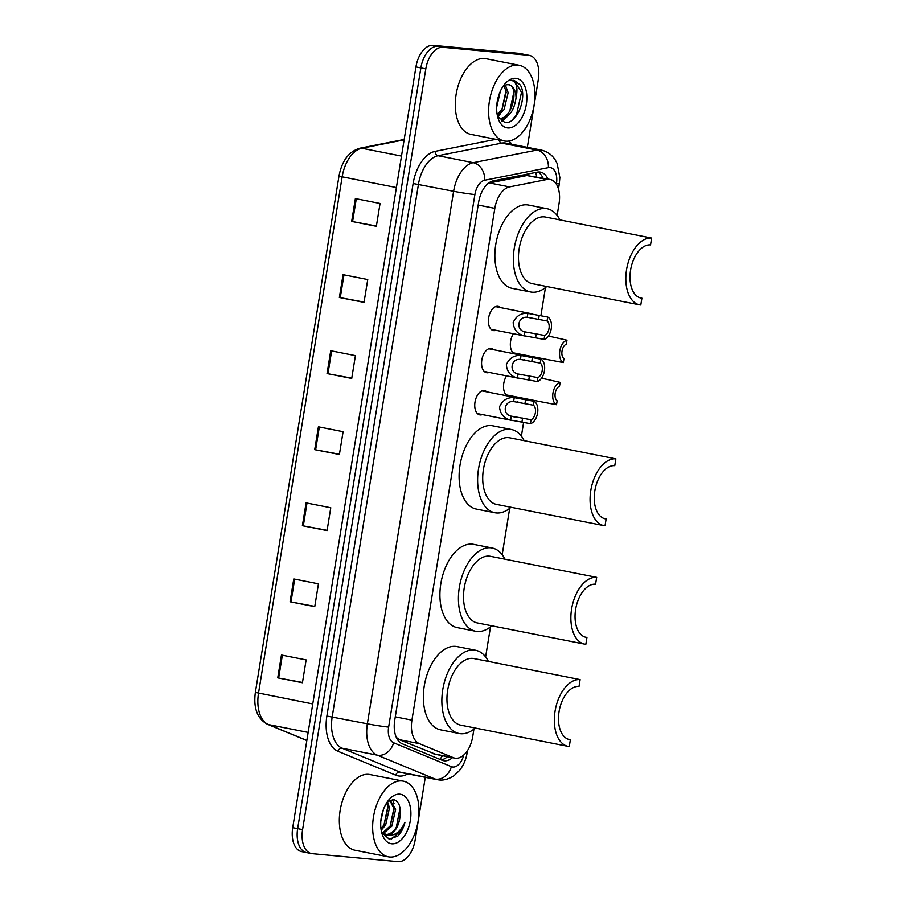 <?xml version="1.0" encoding="UTF-8"?>
<svg xmlns="http://www.w3.org/2000/svg" width="907" height="907" viewBox="0 0 907 907"><rect width="100%" height="100%" fill="white"/><g stroke="black" fill="none" stroke-linecap="round" stroke-linejoin="round"><path stroke-width="1.36" d="M482.343 414.578A12.347 7.154 -78.8 0 1 480.177 414.918A12.347 7.154 -78.8 0 1 479.758 414.862A12.347 7.154 -78.8 0 1 475.064 401.722A12.347 7.154 -78.8 0 1 484.123 390.577A12.347 7.154 -78.8 0 1 484.542 390.634A12.347 7.154 -78.8 0 1 486.832 391.869M489.168 372.437A12.347 7.154 -78.8 0 1 487.002 372.777A12.347 7.154 -78.8 0 1 486.583 372.709A12.347 7.154 -78.8 0 1 481.889 359.58A12.347 7.154 -78.8 0 1 490.948 348.435A12.347 7.154 -78.8 0 1 491.367 348.492A12.347 7.154 -78.8 0 1 493.657 349.728M495.993 330.295A12.347 7.154 -78.8 0 1 493.827 330.624A12.347 7.154 -78.8 0 1 493.408 330.567A12.347 7.154 -78.8 0 1 488.714 317.427A12.347 7.154 -78.8 0 1 497.773 306.283A12.347 7.154 -78.8 0 1 498.192 306.351A12.347 7.154 -78.8 0 1 500.483 307.586M517.954 353.73A12.347 7.154 -78.8 0 1 515.777 354.059A12.347 7.154 -78.8 0 1 515.357 354.002A12.347 7.154 -78.8 0 1 510.414 346.202A12.347 7.154 -78.8 0 1 513.419 333.731M511.129 395.871A12.347 7.154 -78.8 0 1 508.952 396.2A12.347 7.154 -78.8 0 1 508.532 396.144A12.347 7.154 -78.8 0 1 503.589 388.355A12.347 7.154 -78.8 0 1 506.594 375.883M396.302 737.346L399.307 739.67L435.677 754.318M557.136 215.424L559.075 203.429A23.151 13.412 101.2 0 0 550.164 179.473A23.151 13.412 101.2 0 0 546.989 179.495L509.53 186.899A23.151 13.412 101.2 0 0 494.825 208.349L411.925 720.135A23.151 13.412 101.2 0 0 419.363 743.638L453.353 757.685A23.151 13.412 101.2 0 0 454.826 758.139A23.151 13.412 101.2 0 0 455.62 758.252A23.151 13.412 101.2 0 0 472.706 736.677L473.942 729.103M550.164 179.473L526.944 175.539L489.474 182.942L509.53 186.899M485.619 656.951L490.494 626.862M502.183 554.71L509.689 508.339M521.378 436.188L523.622 422.333M527.239 399.976L527.386 399.08M534.076 357.834L534.212 356.939M540.901 315.681L545.447 287.576M547.885 179.03A23.151 13.412 101.2 0 0 540.515 172.137A23.151 13.412 101.2 0 0 537.352 172.149L493.329 180.856A23.151 13.412 101.2 0 0 478.624 202.295L394.726 720.237A23.151 13.412 101.2 0 0 402.164 743.74L442.094 760.259A23.151 13.412 101.2 0 0 443.58 760.701A23.151 13.412 101.2 0 0 444.362 760.814A23.151 13.412 101.2 0 0 452.434 757.662M447.491 756.687A23.151 13.412 -78.8 0 1 441.063 759.828M425.292 777.322L415.134 840.075A23.151 13.412 -78.8 0 1 398.037 861.65L312.291 853.668A23.151 13.412 -78.8 0 1 311.509 853.555A23.151 13.412 -78.8 0 1 302.598 829.61L425.802 68.875A23.151 13.412 -78.8 0 1 442.899 47.3L528.645 55.282A23.151 13.412 -78.8 0 1 529.427 55.395A23.151 13.412 -78.8 0 1 538.339 79.34L527.33 147.331M311.509 853.555L306.566 852.58A23.151 13.412 -78.8 0 1 297.655 828.635L420.871 67.9A23.151 13.412 -78.8 0 1 437.968 46.325L523.702 54.307A23.151 13.412 -78.8 0 1 524.495 54.42A23.151 13.412 -78.8 0 0 523.702 54.307L437.968 46.325A23.151 13.412 -78.8 0 0 420.871 67.9L297.655 828.635A23.151 13.412 -78.8 0 0 306.566 852.58A23.151 13.412 -78.8 0 0 307.36 852.693M537.976 172.047A23.151 13.412 -78.8 0 1 542.953 178.055M306.566 852.58L301.634 851.605A23.151 13.412 -78.8 0 1 292.723 827.66L415.939 66.925A23.151 13.412 -78.8 0 1 433.024 45.35L518.77 53.332A23.151 13.412 -78.8 0 1 519.552 53.445L529.427 55.395M343.061 274.674L367.743 279.549L364.036 302.371L339.365 297.496L343.061 274.674M355.374 198.599L380.056 203.474L376.36 226.297L351.678 221.421L355.374 198.599M306.09 502.886L330.772 507.761L327.076 530.584L302.394 525.709L306.09 502.886M293.777 578.961L318.448 583.836L314.752 606.658L290.081 601.783L293.777 578.961M281.453 655.035L306.135 659.911L302.439 682.733L277.757 677.858L281.453 655.035M330.738 350.748L355.419 355.623L351.723 378.446L327.042 373.571L330.738 350.748M318.414 426.823L343.095 431.687L339.399 454.509L314.718 449.645L318.414 426.823M339.445 454.237L314.718 449.645M351.769 378.162L327.042 373.571M302.485 682.449L277.757 677.858M314.797 606.386L290.081 601.783M327.121 530.312L302.394 525.709M376.405 226.013L351.678 221.421M364.081 302.088L339.365 297.496M401.971 780.938A38.582 22.346 -78.8 0 1 403.286 781.131A38.582 22.346 -78.8 0 1 417.946 822.184A38.582 22.346 -78.8 0 1 389.659 857.013A38.582 22.346 -78.8 0 1 388.343 856.82A38.582 22.346 -78.8 0 1 373.673 815.767A38.582 22.346 -78.8 0 1 401.971 780.938M388.343 856.82L355.022 850.244A38.582 22.346 -78.8 0 1 340.363 809.191A38.582 22.346 -78.8 0 1 368.661 774.363A38.582 22.346 -78.8 0 1 369.965 774.555L403.286 781.131M391.801 843.782A25.158 14.569 -78.8 0 1 382.221 834.338A25.158 14.569 -78.8 0 1 389.08 799.611A25.158 14.569 -78.8 0 1 399.828 794.169A25.158 14.569 -78.8 0 1 410.372 820.336A25.158 14.569 -78.8 0 1 391.801 843.782M385.316 834.655C392.13 834.304 396.937 828.987 399.738 818.704C401.438 807.876 399.397 801.493 393.604 799.555L387.436 801.72M381.654 832.399L389.205 839.156L397.765 836.129C401.109 832.728 403.513 828.114 404.953 822.286C400.304 832.184 394.273 836.413 386.858 834.962L381.541 831.934M382.244 833.601L384.67 834.553M382.573 832.989L390.305 825.846L394.126 808.863L389.704 800.212M383.264 833.544L391.858 826.152L395.667 809.157L390.033 800.065M380.985 828.76L384.137 824.633L387.958 807.638L386.722 802.786M381.201 830.245L385.679 824.939L389.5 807.944L387.504 801.663M380.827 821.164L383.468 809.316M399.738 818.704A17.437 10.102 -78.8 0 1 386.858 834.962M394.023 803.477L392.448 799.486M384.001 824.871L387.822 806.686M390.169 826.084L393.989 807.899M396.336 827.309L400.055 807.933M391.28 839.202L401.71 830.007L404.953 822.286M568.122 746.37A33.944 19.671 -78.8 0 0 569.279 746.54L570.378 739.693A27.006 15.646 -78.8 0 1 569.46 739.568A27.006 15.646 -78.8 0 1 559.2 710.827A27.006 15.646 -78.8 0 1 579.006 686.44L580.117 679.604L473.919 658.561A33.944 19.671 101.2 0 0 472.762 658.403A33.944 19.671 101.2 0 0 447.854 689.048A33.944 19.671 101.2 0 0 460.767 725.169L568.122 746.37A33.944 19.671 -78.8 0 1 555.22 710.249A33.944 19.671 -78.8 0 1 580.117 679.604M570.378 739.693L568.564 739.341M475.234 728.038A42.436 24.58 -78.8 0 1 460.563 733.706A42.436 24.58 -78.8 0 1 459.112 733.502A42.436 24.58 -78.8 0 1 442.99 688.345A42.436 24.58 -78.8 0 1 474.112 650.024A42.436 24.58 -78.8 0 1 475.563 650.24A42.436 24.58 -78.8 0 1 488.385 661.418M459.112 733.502L440.609 729.84A42.436 24.58 -78.8 0 1 424.476 684.694A42.436 24.58 -78.8 0 1 455.609 646.374A42.436 24.58 -78.8 0 1 457.049 646.589L475.563 650.24M584.675 644.129A33.944 19.671 -78.8 0 0 585.831 644.299L586.942 637.451A27.006 15.646 -78.8 0 1 586.024 637.326A27.006 15.646 -78.8 0 1 575.764 608.586A27.006 15.646 -78.8 0 1 595.57 584.199L596.681 577.362L490.472 556.32A33.944 19.671 101.2 0 0 489.315 556.161A33.944 19.671 101.2 0 0 464.418 586.806A33.944 19.671 101.2 0 0 477.32 622.928L584.675 644.129A33.944 19.671 -78.8 0 1 571.773 608.007A33.944 19.671 -78.8 0 1 596.681 577.362M586.942 637.451L585.117 637.099M491.787 625.785A42.436 24.58 -78.8 0 1 477.127 631.465A42.436 24.58 -78.8 0 1 475.676 631.261A42.436 24.58 -78.8 0 1 459.554 586.103A42.436 24.58 -78.8 0 1 490.676 547.783A42.436 24.58 -78.8 0 1 492.116 547.998A42.436 24.58 -78.8 0 1 504.95 559.177M475.676 631.261L457.162 627.599A42.436 24.58 -78.8 0 1 441.04 582.453A42.436 24.58 -78.8 0 1 472.162 544.132A42.436 24.58 -78.8 0 1 473.613 544.336L492.116 547.998M603.869 525.607A33.944 19.671 -78.8 0 0 605.026 525.777L606.137 518.929A27.006 15.646 -78.8 0 1 605.218 518.804A27.006 15.646 -78.8 0 1 594.958 490.063A27.006 15.646 -78.8 0 1 614.765 465.676L615.876 458.84L509.677 437.798A33.944 19.671 101.2 0 0 508.521 437.639A33.944 19.671 101.2 0 0 483.612 468.284A33.944 19.671 101.2 0 0 496.514 504.405L603.869 525.607A33.944 19.671 -78.8 0 1 590.967 489.485A33.944 19.671 -78.8 0 1 615.876 458.84M606.137 518.929L604.323 518.577M510.992 507.274A42.436 24.58 -78.8 0 1 496.322 512.943A42.436 24.58 -78.8 0 1 494.871 512.738A42.436 24.58 -78.8 0 1 478.749 467.581A42.436 24.58 -78.8 0 1 509.87 429.26A42.436 24.58 -78.8 0 1 511.321 429.476A42.436 24.58 -78.8 0 1 524.144 440.655M494.871 512.738L476.368 509.076A42.436 24.58 -78.8 0 1 460.234 463.93A42.436 24.58 -78.8 0 1 491.367 425.61A42.436 24.58 -78.8 0 1 492.807 425.825L511.321 429.476M639.628 304.843A33.944 19.671 -78.8 0 0 640.784 305.013L641.895 298.165A27.006 15.646 -78.8 0 1 640.977 298.04A27.006 15.646 -78.8 0 1 630.716 269.3A27.006 15.646 -78.8 0 1 650.523 244.913L651.634 238.076L545.424 217.034A33.944 19.671 101.2 0 0 544.268 216.875A33.944 19.671 101.2 0 0 519.371 247.52A33.944 19.671 101.2 0 0 532.273 283.642L639.628 304.843A33.944 19.671 -78.8 0 1 626.726 268.721A33.944 19.671 -78.8 0 1 651.634 238.076M641.895 298.165L640.07 297.813M546.74 286.51A42.436 24.58 -78.8 0 1 532.069 292.179A42.436 24.58 -78.8 0 1 530.629 291.975A42.436 24.58 -78.8 0 1 514.507 246.817A42.436 24.58 -78.8 0 1 545.629 208.508A42.436 24.58 -78.8 0 1 547.068 208.712A42.436 24.58 -78.8 0 1 559.902 219.891M530.629 291.975L512.115 288.313A42.436 24.58 -78.8 0 1 495.993 243.167A42.436 24.58 -78.8 0 1 527.114 204.846A42.436 24.58 -78.8 0 1 528.566 205.061L547.068 208.712M517.92 65.1A38.582 22.346 -78.8 0 1 519.235 65.281A38.582 22.346 -78.8 0 1 533.894 106.334A38.582 22.346 -78.8 0 1 505.596 141.163A38.582 22.346 -78.8 0 1 504.281 140.982A38.582 22.346 -78.8 0 1 489.621 99.929A38.582 22.346 -78.8 0 1 517.92 65.1M504.281 140.982L470.96 134.395A38.582 22.346 -78.8 0 1 456.3 93.342A38.582 22.346 -78.8 0 1 484.599 58.513A38.582 22.346 -78.8 0 1 485.914 58.706L519.235 65.281M498.737 118.261L500.46 118.647C509.076 117.604 514.28 110.631 516.049 97.729A17.437 10.102 -78.8 0 0 508.963 84.805A17.437 10.102 -78.8 0 0 508.373 84.714A17.437 10.102 -78.8 0 0 505.086 85.281L502.943 86.505M498.499 118.261C512.648 120.778 519.87 84.544 507.988 84.634M497.195 114.69L502.104 109.18L506.197 92.242L504.156 85.712M514.235 80.44L520.312 85.009C527.681 96.652 516.854 125.381 504.598 122.309L497.49 116.085L504.065 109.577L508.158 92.627L505.38 85.156M496.673 107.264L500.335 91.256M507.739 127.932A25.158 14.569 -78.8 0 1 498.17 118.488A25.158 14.569 -78.8 0 1 505.029 83.761A25.158 14.569 -78.8 0 1 515.777 78.331A25.158 14.569 -78.8 0 1 526.321 104.486A25.158 14.569 -78.8 0 1 507.739 127.932M513.464 80.326L510.97 80.485L512.84 80.859C516.831 83.059 517.908 88.682 516.049 97.729M497.875 116.856L499.961 114.452M501.968 121.345L507.807 115.994M502.002 109.362L505.981 90.677M501.344 120.937L505.244 117.683M509.836 110.903L513.816 92.219M512.024 120.291L516.582 114.463L521.514 92.299L514.099 80.406M542.851 402.118L556.513 404.715A11.576 6.7 101.2 0 1 552.964 393.037A11.576 6.7 101.2 0 1 560.141 382.357L546.547 379.296M560.141 382.357L559.506 386.28A7.721 4.467 101.2 0 0 555.197 393.241A7.721 4.467 101.2 0 0 557.147 400.792L556.513 404.715M549.676 359.966L563.338 362.573A11.576 6.7 101.2 0 1 559.789 350.896A11.576 6.7 101.2 0 1 566.966 340.204L553.372 337.155M566.966 340.204L566.331 344.138A7.721 4.467 101.2 0 0 562.023 351.1A7.721 4.467 101.2 0 0 563.973 358.65L563.338 362.573M511.242 416.143L531.048 419.748A7.721 4.467 101.2 0 0 535.357 412.787A7.721 4.467 101.2 0 0 533.407 405.236L534.042 401.313L514.235 397.651C507.387 397.164 502.478 400.236 499.508 406.88C500.245 414.08 503.941 418.467 510.607 420.066L511.242 416.143C501.843 414.431 504.122 400.384 513.6 401.563L514.235 397.651M513.872 416.88L514.688 417.027M533.407 405.236L513.6 401.563M534.042 401.313A11.576 6.7 101.2 0 1 537.59 412.991A11.576 6.7 101.2 0 1 530.414 423.671L510.607 420.066M530.414 423.671L531.048 419.748M518.056 401.971L517.16 401.812M518.067 374.001L537.874 377.607A7.721 4.467 101.2 0 0 542.182 370.646A7.721 4.467 101.2 0 0 540.232 363.095L540.867 359.172L521.06 355.51C514.212 355.022 509.303 358.095 506.333 364.727C507.07 371.927 510.766 376.326 517.432 377.913L518.067 374.001C508.668 372.289 510.947 358.242 520.425 359.421L521.06 355.51M520.697 374.727L521.525 374.874M540.232 363.095L520.425 359.421M540.867 359.172A11.576 6.7 101.2 0 1 544.415 370.85A11.576 6.7 101.2 0 1 537.239 381.53L517.432 377.913M537.239 381.53L537.874 377.607M524.881 359.83L523.985 359.66M524.892 331.86L544.71 335.465A7.721 4.467 101.2 0 0 549.007 328.493A7.721 4.467 101.2 0 0 547.057 320.953L547.692 317.031L527.885 313.368C521.037 312.881 516.128 315.953 513.158 322.586C513.895 329.785 517.591 334.184 524.257 335.771L524.892 331.86C515.493 330.148 517.772 316.09 527.262 317.28L527.885 313.368M527.523 332.586L528.35 332.733M547.057 320.953L527.262 317.28M547.692 317.031A11.576 6.7 101.2 0 1 551.241 328.708A11.576 6.7 101.2 0 1 544.064 339.388L524.257 335.771M544.064 339.388L544.71 335.465M531.706 317.688L530.81 317.518M433.297 753.728L453.353 757.685M535.64 172.489A23.151 18.355 78.8 0 1 536.695 176.82M442.446 755.69A23.151 18.741 112.5 0 1 439.872 759.329M399.307 739.67L419.363 743.638M395.282 716.847L411.925 720.135M478.17 205.061L494.825 208.349M526.944 175.539L546.989 179.495M556.354 184.144L556.445 183.611A15.43 8.934 101.2 0 0 549.971 167.568A15.43 8.934 101.2 0 0 548.384 167.648L484.701 180.244A15.43 8.934 101.2 0 0 474.894 194.54L388.638 727.085A15.43 8.934 101.2 0 0 393.593 742.754L451.369 766.642A15.43 8.934 101.2 0 0 452.876 767.016A15.43 8.934 101.2 0 0 463.783 755.009M451.369 766.642A15.43 12.494 112.5 0 1 435.054 779.045A30.861 17.879 -78.8 0 0 437.027 779.646L439.113 779.952C440.031 780.077 445.847 780.961 453.931 775.791L459.577 770.417C463.545 765.304 466.073 759.386 467.173 752.663A15.43 0.748 -170.8 0 1 465.926 752.753M407.81 773.875A34.715 20.113 -78.8 0 1 399.205 776.041A34.715 20.113 -78.8 0 1 395.803 775.202A3.855 3.129 -67.5 0 1 399.885 772.095L435.054 779.045L377.278 755.157A30.861 17.879 -78.8 0 1 367.369 723.809L453.613 191.275A30.861 17.879 -78.8 0 1 473.227 162.682L536.921 150.086A30.861 17.879 -78.8 0 1 540.096 149.916A30.861 17.879 -78.8 0 1 541.15 150.063L505.981 143.125A30.861 17.879 101.2 0 0 504.927 142.966A30.861 17.879 101.2 0 0 501.752 143.136L438.058 155.732A30.861 17.879 101.2 0 0 418.444 184.325L332.2 716.87A30.861 17.879 101.2 0 0 342.109 748.207L399.885 772.095A30.861 17.879 101.2 0 0 401.858 772.696L437.027 779.646M498.963 139.927A3.855 3.061 -101.2 0 0 501.752 143.136L536.921 150.086A15.43 12.233 78.8 0 1 548.384 167.648M395.803 775.202L338.028 751.313A34.715 20.113 -78.8 0 1 326.883 716.054L413.127 183.509A34.715 20.113 -78.8 0 1 435.201 151.344L495.948 139.327M508.77 141.084A34.715 20.113 -78.8 0 1 511.933 144.292M302.598 829.61L292.723 827.66M528.645 55.282L518.77 53.332M442.899 47.3L433.024 45.35M425.802 68.875L415.939 66.925M393.593 742.754A15.43 12.494 112.5 0 1 377.278 755.157L342.109 748.207A3.855 3.129 -67.5 0 0 338.028 751.313M388.638 727.085A15.43 0.748 -170.8 0 1 367.369 723.809L326.883 716.054M484.701 180.244A15.43 12.233 78.8 0 0 473.227 162.682L438.058 155.732A3.855 3.061 -101.2 0 1 435.201 151.344M474.894 194.54A15.43 0.748 -170.8 0 1 453.613 191.275L413.127 183.509M558.474 188.962L559.336 183.645A15.43 0.748 -170.8 0 1 556.445 183.611M312.756 703.934L255.366 692.404L339.003 176.015L342.154 176.831L258.518 693.22A30.861 17.879 101.2 0 0 268.427 724.557A7.721 6.247 112.5 0 1 267.474 724.274C257.327 718.741 253.291 708.118 255.366 692.404M339.003 176.015C341.916 160.8 348.866 151.537 359.841 148.226A7.721 6.122 78.8 0 1 361.768 148.238A30.861 17.879 101.2 0 0 342.154 176.831L396.393 187.545M404.125 139.859L361.768 148.238L401.495 156.083M308.153 732.403L268.427 724.557L306.849 740.441M319.321 426.993L315.636 449.815M307.008 503.068L303.312 525.89M294.684 579.142L290.988 601.965M282.36 655.217L278.664 678.028M331.645 350.93L327.949 373.741M343.968 274.855L340.272 297.666M356.292 198.78L352.596 221.591M524.938 403.57L525.572 399.647M521.956 422.004L522.591 418.082M531.763 361.428L532.398 357.505M528.781 379.863L529.416 375.94M538.588 319.275L539.223 315.353M535.606 337.721L536.241 333.799M434.827 754.193L454.826 758.139M559.336 183.645L559.857 177.534L557.136 163.453L555.299 160.029C551.898 154.723 547.182 151.401 541.15 150.063M467.173 752.663L467.502 750.599M359.841 148.226L404.182 139.463M306.827 740.543L267.474 724.274M499.791 118.545L498.805 118.352M543.452 402.255L506.242 394.908M546.139 379.194L541.49 378.276M550.277 360.113L513.067 352.766M552.964 337.041L548.316 336.134M518.725 398.173L481.946 390.906M512.874 420.61L477.467 413.615M525.55 356.032L488.771 348.764M519.7 378.468L484.293 371.473M532.375 313.879L495.596 306.623M526.525 336.327L491.118 329.332"/></g></svg>
